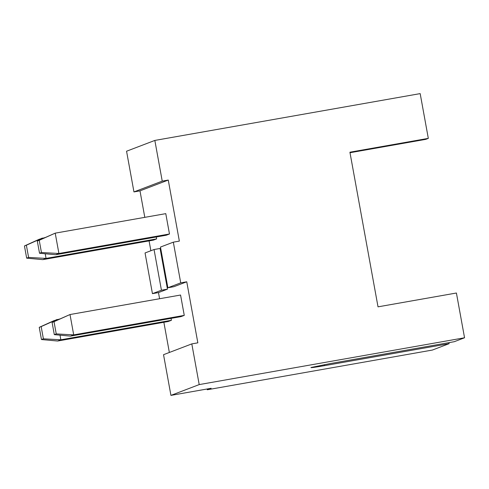 <?xml version="1.0" encoding="UTF-8"?>
<svg xmlns="http://www.w3.org/2000/svg" width="489" height="489" viewBox="0 0 489 489"><rect width="100%" height="100%" fill="white"/><g stroke="black" fill="none" stroke-linecap="round" stroke-linejoin="round"><path stroke-width="0.73" d="M449.128 343.663L432.417 350.045L207.281 389.764L211.132 388.29L170.93 395.387L199.206 384.592L464.55 337.777L454.269 341.701L329.635 363.688L310.986 367.508C310.374 367.936 314.879 367.318 324.494 365.656L449.128 343.663L448.939 342.642M464.55 337.777L456.414 293.015L378.021 306.841L349.916 152.207L428.315 138.375L420.179 93.613L154.836 140.429L162.232 181.119L168.259 180.056L179.353 241.101L173.326 242.165L160.471 247.067L167.868 287.764L173.895 286.701L186.749 281.792L180.722 282.856L167.868 287.764M199.206 384.592L191.81 343.895L163.534 354.69L170.93 395.387M191.81 343.895L197.843 342.832L186.749 281.792M350.008 152.721L425.742 139.359L428.315 138.375M54.022 321.689L70.006 314.537L73.705 334.886L56.241 333.901L54.022 321.689L52.091 322.428L70.006 314.537L180.563 295.032L184.261 315.381L181.052 316.609L70.489 336.114L73.705 334.886L184.261 315.381M207.281 389.764L207.14 388.999M154.047 249.524L161.437 290.215L167.47 289.152L160.074 248.461L154.047 249.524L145.05 252.96L152.44 293.651L161.437 290.215M52.091 322.428L54.31 334.635L56.241 333.901M41.168 326.597L39.242 327.337L41.461 339.543L57.635 341.022L60.85 339.794L43.387 338.81L41.168 326.597L57.152 319.445L57.268 320.081M39.242 327.337L53.937 320.674L59.64 319.005M41.461 339.543L43.387 338.81M70.489 336.114L54.31 334.635M60.006 335.154L60.85 339.794L171.413 320.289L168.198 321.511L57.635 341.022M171.413 320.289L171.064 318.37M152.44 293.651L158.473 292.587L167.47 289.152M180.722 282.856L173.326 242.165M168.259 180.056L139.982 190.857L133.955 191.92L126.559 151.223L154.836 140.429M139.982 190.857L144.799 217.348M149.078 240.888L150.869 250.735M169.353 352.471L163.87 322.275M159.591 298.736L158.473 292.587M156.621 238.901L46.058 258.406L42.849 259.635L153.405 240.13L156.621 238.901L156.272 236.982M169.475 233.993L58.912 253.498L55.697 254.726L166.26 235.221L169.475 233.993L165.777 213.644L55.214 233.149L58.912 253.498L41.449 252.513L39.23 240.307L37.305 241.04L39.523 253.247L41.449 252.513M26.375 245.209L24.45 245.949L26.669 258.155L28.594 257.422L26.375 245.209L42.36 238.057L42.476 238.693M24.45 245.949L39.151 239.286L44.847 237.623M42.849 259.635L26.669 258.155M45.22 253.767L46.058 258.406L28.594 257.422M39.23 240.307L55.214 233.149L37.305 241.04M55.697 254.726L39.523 253.247M162.232 181.119L133.955 191.92M324.494 365.656L324.317 364.66"/></g></svg>
